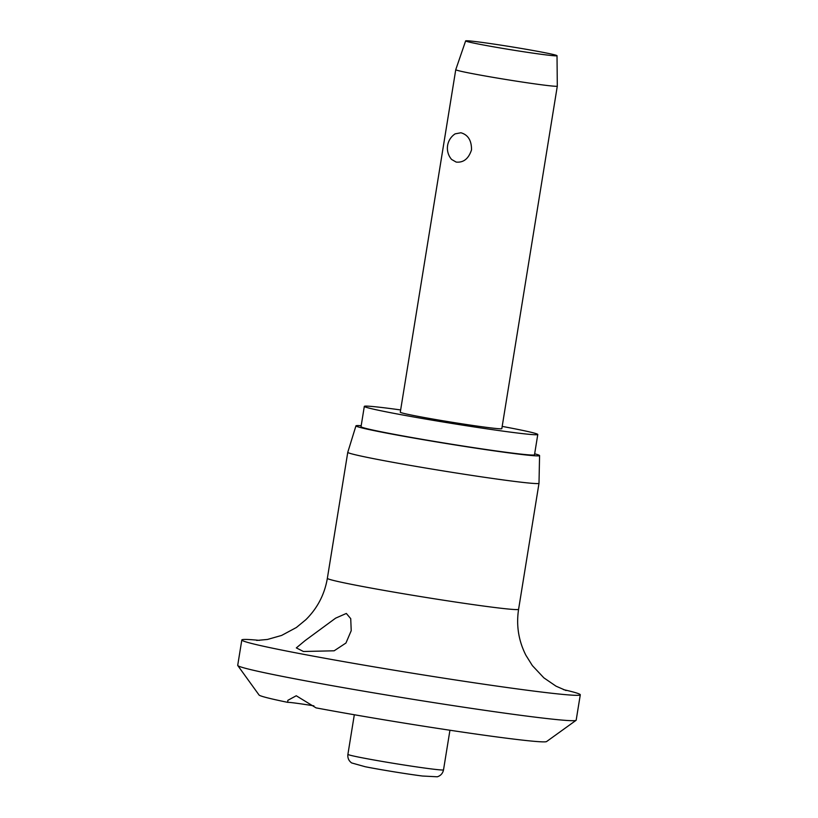 <?xml version="1.0" encoding="UTF-8"?>
<svg xmlns="http://www.w3.org/2000/svg" width="818" height="818" viewBox="0 0 818 818"><rect width="100%" height="100%" fill="white"/><g stroke="black" fill="none" stroke-linecap="round" stroke-linejoin="round"><path stroke-width="1.23" d="M313.887 705.852A25.716 0.828 9.2 0 0 287.711 702.355L287.834 700.331L296.259 695.76L316.065 707.877A145.727 4.693 -170.8 0 0 464.491 732.396A145.727 4.693 -170.8 0 0 546.588 741.558L576.066 720.331A171.443 5.522 -170.8 0 1 468.591 707.938A171.443 5.522 -170.8 0 1 287.006 677.294A171.443 5.522 -170.8 0 1 237.772 665.535A171.443 5.522 -170.8 0 1 237.711 665.341L241.821 639.973A171.443 5.522 -170.8 0 1 259.48 640.371M563.408 689.594A171.443 5.522 -170.8 0 1 580.289 694.789L576.179 720.167A171.443 5.522 -170.8 0 1 576.066 720.331M580.289 694.789A171.443 5.522 -170.8 0 1 475.238 682.938A171.443 5.522 -170.8 0 1 291.116 651.926A171.443 5.522 -170.8 0 1 241.821 639.973M303.427 651.496L296.331 647.897L305.063 640.627L335.615 618.163L346.331 613.449L350.728 618.653L351.219 630.688L345.953 643.02L334.153 650.801L303.427 651.496M375.615 459.051A96.861 3.119 -170.8 0 1 347.762 452.303A96.861 3.119 -170.8 0 1 347.773 452.293L327.353 578.316A96.861 3.119 -170.8 0 0 355.206 585.075A96.861 3.119 -170.8 0 0 459.235 602.59A96.861 3.119 -170.8 0 0 518.592 609.287L539.001 483.274A96.861 3.119 -170.8 0 1 539.001 483.274A96.861 3.119 -170.8 0 1 479.645 476.577A96.861 3.119 -170.8 0 1 375.615 459.051M534.655 453.806A93.007 2.996 -170.8 0 1 539.573 455.585A93.007 2.996 -170.8 0 1 482.773 449.194A93.007 2.996 -170.8 0 1 382.701 432.344A93.007 2.996 -170.8 0 1 355.953 425.841A93.007 2.996 -170.8 0 1 361.188 425.708M502.191 426.393A87.863 2.832 -170.8 0 1 512.518 428.356A87.863 2.832 -170.8 0 1 537.784 434.481A87.863 2.832 -170.8 0 1 483.949 428.407A87.863 2.832 -170.8 0 1 389.583 412.507A87.863 2.832 -170.8 0 1 364.317 406.382A87.863 2.832 -170.8 0 1 400.646 409.941M537.784 434.481L534.502 454.777A87.863 2.832 -170.8 0 1 480.657 448.704A87.863 2.832 -170.8 0 1 386.3 432.804A87.863 2.832 -170.8 0 1 361.035 426.679L364.317 406.382M470.544 73.272A51.432 1.656 -170.8 0 1 455.759 69.683A51.432 1.656 -170.8 0 1 455.759 69.673L400.278 412.211A51.432 1.656 -170.8 0 0 415.074 415.789A51.432 1.656 -170.8 0 0 470.309 425.094A51.432 1.656 -170.8 0 0 501.823 428.652L557.303 86.135A51.432 1.656 -170.8 0 1 557.303 86.135A51.432 1.656 -170.8 0 1 525.78 82.577A51.432 1.656 -170.8 0 1 470.544 73.272M456.168 162.076L451.608 159.459A17.147 17.147 0 0 1 455.135 133.855L460.912 132.772C468.039 134.776 471.577 140.461 471.526 149.837C468.622 158.743 463.499 162.813 456.168 162.076M478.939 44.131A46.289 1.493 -170.8 0 1 465.636 40.9A46.289 1.493 -170.8 0 1 494.113 44.121A46.289 1.493 -170.8 0 1 543.704 52.485A46.289 1.493 -170.8 0 1 557.017 55.706A46.289 1.493 -170.8 0 1 528.765 52.526A46.289 1.493 -170.8 0 1 478.939 44.131M287.711 702.355A145.727 4.693 -170.8 0 1 259.04 694.993L237.772 665.535M429.44 768.685A48.436 1.554 -170.8 0 1 361.832 757.734A48.436 1.554 -170.8 0 1 347.906 754.36C347.486 757.949 348.734 760.812 351.628 762.928L365.257 766.742C379.746 769.626 407.303 774.104 422.374 776.016L437.303 776.793C440.708 775.689 442.783 773.378 443.52 769.85A48.436 1.554 -170.8 0 1 429.44 768.685M422.108 775.975A39.857 1.278 -170.8 0 1 366.454 766.967M256.678 640.433L267.445 639.461L281.617 635.433L296.402 627.488L305.83 619.707C317.425 608.234 324.603 594.441 327.353 578.316M355.953 425.841L347.773 452.293M354.317 714.748L347.906 754.36M465.636 40.9L455.759 69.673M557.017 55.706L557.303 86.125M449.941 730.239L443.52 769.85M539.573 455.585L539.001 483.264M518.592 609.287C516.117 625.412 518.551 640.739 525.892 655.249L532.375 665.617L543.868 677.846L556.015 686.159L566.066 690.545"/></g></svg>
